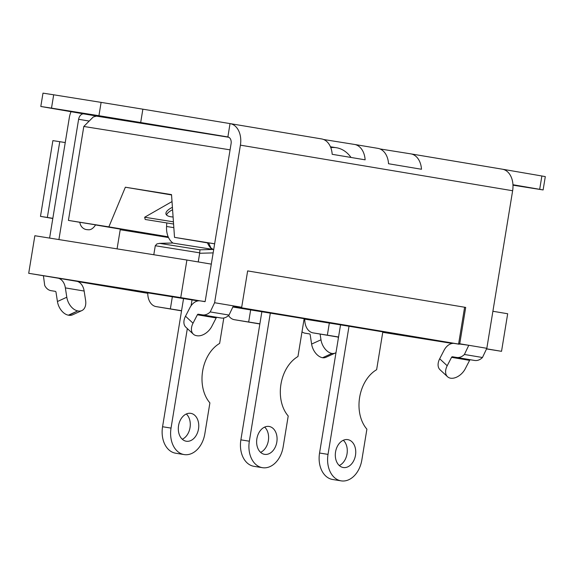 <?xml version="1.0" encoding="UTF-8"?>
<svg xmlns="http://www.w3.org/2000/svg" width="574" height="574" viewBox="0 0 574 574"><rect width="100%" height="100%" fill="white"/><g stroke="black" fill="none" stroke-linecap="round" stroke-linejoin="round"><path stroke-width="0.86" d="M233.159 307.061L236.459 307.599A3.071 2.145 -80.5 0 0 236.459 307.599A3.071 2.145 -80.5 0 1 236.395 307.585M261.873 311.653L240.879 439.849A23.95 17.141 99.1 0 0 254.002 466.332L262.469 467.688A23.95 17.141 -80.9 0 1 249.346 441.205L270.34 313.009M234.414 319.711L259.85 323.973L234.472 319.718A15.354 10.719 99.5 0 1 234.414 319.711A15.354 10.719 99.5 0 1 228.524 315.542M234.472 319.718L259.878 323.815M236.56 307.614L307.894 319.295L304.148 318.692L297.956 356.526A35.007 25.055 -80.9 0 0 288.213 415.999L283.161 446.866A23.95 17.141 -80.9 0 1 262.469 467.688M260.596 452.355A14.128 10.11 99.1 0 0 268.359 440.645A14.128 10.11 99.1 0 0 264.636 427.092M256.879 438.73A14.128 10.11 -80.9 0 1 269.077 426.453A14.128 10.11 -80.9 0 1 276.833 441.994A14.128 10.11 -80.9 0 1 264.621 454.35A14.128 10.11 -80.9 0 1 256.879 438.73M142.869 109.182L101.11 102.38L98.929 115.711L140.687 122.52L142.869 109.182L230.023 123.597L227.885 136.942A6.142 4.291 -80.5 0 1 231.085 143.672L205.176 301.429A1.227 0.861 -80.5 0 1 204.975 301.529L199.458 300.79A14.737 10.296 99.5 0 0 189.851 307.8L185.502 316.217A12.893 8.388 132.9 0 0 185.833 327.187L193.352 334.176A12.893 8.388 -47.1 0 1 193.029 323.198L185.502 316.217M204.954 301.666L180.745 297.612L186.902 260.036L211.361 264.133M186.902 260.036L34.856 235.727L28.7 273.303L180.745 297.612M28.7 273.303L58.483 278.247A14.737 10.296 99.5 0 1 65.364 287.897L66.799 297.232L57.436 301.515L55.994 292.18A1.227 0.861 -80.5 0 0 55.348 291.355L51.108 290.681A14.737 10.296 99.5 0 1 51.057 290.674A14.737 10.296 99.5 0 1 44.707 285.457L43.43 275.764M57.436 301.515A12.893 8.345 65.4 0 0 68.406 315.176L68.995 315.277A12.893 8.345 65.4 0 0 72.489 314.868L81.852 310.584A12.893 8.345 -114.6 0 0 85.598 300.381L84.156 291.04A14.737 10.296 -80.5 0 0 77.275 281.389L58.483 278.247M77.54 281.475L80.324 281.942L77.648 281.518M77.863 281.597L147.762 293.3M304.033 319.395L304.758 319.517M382.75 332.324L452.262 343.439M486.716 348.949L501.533 351.324L486.738 348.841M459.128 344.221L449.901 342.678L458.583 344.063L464.617 307.233L465.693 307.413L459.738 343.776L468.779 345.283L459.358 343.984A1.227 0.861 -80.5 0 1 459.15 344.084L453.639 343.345A14.737 10.296 99.5 0 0 444.032 350.355L439.684 358.772A12.893 8.388 132.9 0 0 440.014 369.742L447.533 376.731A12.893 8.388 -47.1 0 1 447.203 365.753L439.684 358.772M458.583 344.063L233.302 306.408M147.769 292.848L183.551 298.58M147.769 293.099L107.869 286.433L147.769 293.02M183.551 298.566L198.023 300.898M233.274 306.53L265.432 311.912L233.259 306.624M304.758 319.13L340.54 324.862M304.069 319.187L304.758 319.302M304.758 319.381L304.055 319.266M343.898 325.049L293.91 316.776L343.898 325.049M340.547 324.855L382.829 331.865M422.356 338.186L372.375 329.914L422.356 338.186M166.783 222.927L166.568 226.486A18.978 13.582 99.1 0 0 173.083 243.132L212.947 249.417M492.901 311.273L507.681 313.748L501.533 351.324M183.558 298.537L162.564 426.74A23.95 17.141 99.1 0 0 175.687 453.223L184.161 454.579A23.95 17.141 -80.9 0 1 171.038 428.096L187.332 328.579M191.063 305.798L192.025 299.893M198.245 261.938L199.666 253.27L213.198 252.89M213.004 249.453L199.974 249.819L199.666 253.27M153.789 254.741L155.281 245.737L199.709 252.84M156.106 306.602L181.542 310.857L156.157 306.609A15.354 10.719 99.5 0 1 156.106 306.602A15.354 10.719 99.5 0 1 147.769 292.819M156.157 306.609L181.563 310.699M182.281 439.239A14.128 10.11 99.1 0 0 190.044 427.53A14.128 10.11 99.1 0 0 186.32 413.983M223.803 317.996L219.641 343.41A35.007 25.055 -80.9 0 0 209.897 402.891L204.846 433.757A23.95 17.141 -80.9 0 1 184.161 454.579M178.564 425.621A14.128 10.11 -80.9 0 1 190.769 413.345A14.128 10.11 -80.9 0 1 198.518 428.886A14.128 10.11 -80.9 0 1 186.306 441.234A14.128 10.11 -80.9 0 1 178.564 425.621M199.974 249.819L159.737 243.383L156.946 243.9L155.281 245.737M212.473 249.432A18.978 13.582 -80.9 0 1 207.479 242.888M340.547 324.819L319.553 453.022A23.95 17.141 99.1 0 0 332.683 479.505L341.15 480.861A23.95 17.141 -80.9 0 1 328.027 454.378L349.021 326.176M313.095 332.884L338.531 337.139L313.153 332.891A15.354 10.719 99.5 0 1 313.095 332.884A15.354 10.719 99.5 0 1 304.765 319.101M313.153 332.891L338.56 336.988M339.27 465.528A14.128 10.11 99.1 0 0 347.04 453.812A14.128 10.11 99.1 0 0 343.309 440.265M382.829 331.837L376.63 369.699A35.007 25.055 -80.9 0 0 366.894 429.173L361.835 460.039A23.95 17.141 -80.9 0 1 341.15 480.861M335.56 451.903A14.128 10.11 -80.9 0 1 347.758 439.627A14.128 10.11 -80.9 0 1 355.507 455.168A14.128 10.11 -80.9 0 1 343.295 467.523A14.128 10.11 -80.9 0 1 335.56 451.903M241.13 307.176L241.058 307.65M247.645 270.914L464.617 307.233M193.352 334.176A12.893 8.388 -47.1 0 0 196.48 335.661L197.069 335.754A12.893 8.388 -47.1 0 0 211.82 326.348L216.168 317.931A1.227 0.861 99.5 0 1 217.051 317.357L221.284 318.032A14.737 10.296 -80.5 0 0 229.026 315.069L233.396 305.877L241.69 307.269L247.645 270.906L465.693 307.413M447.533 376.731A12.893 8.388 -47.1 0 0 450.662 378.216A12.893 8.388 -47.1 0 0 465.256 368.781L469.604 360.364A1.227 0.861 99.5 0 1 470.486 359.79L474.72 360.465A14.737 10.296 -80.5 0 0 482.461 357.502L486.831 348.31L512.632 190.74A19.652 13.726 -80.5 0 0 502.329 169.187A19.652 13.726 -80.5 0 0 502.257 169.179L410.934 153.889M98.929 115.711L51.502 108.127L53.683 94.796L42.985 93.139L40.804 106.477L83.84 113.903A6.142 4.291 -80.5 0 0 78.616 119.284L58.914 239.573M49.601 238.081L69.296 117.799A19.652 13.726 99.5 0 1 71.025 111.7M320.098 334.054L320.981 339.786L311.61 344.077L310.175 334.735A1.227 0.861 -80.5 0 0 309.522 333.91L305.289 333.236A14.737 10.296 99.5 0 1 305.232 333.229A14.737 10.296 99.5 0 1 301.996 331.837M117.074 248.872L120.318 229.091M173.427 221.837L144.662 217.237L145.193 219.476L173.585 224.018M172.58 209.732A16.89 5.898 -13.4 0 0 166.539 215.006M144.662 217.237L172.013 201.567M173.09 216.972A16.89 5.898 166.6 0 1 165.958 213.958A16.89 5.898 166.6 0 1 172.415 207.314M228.854 137.286L96.446 116.113L93.304 116.953L83.804 126.467L68.421 220.402L79.843 222.31M79.843 222.274L95.6 224.857C91.309 231.444 87.757 229.399 87.564 229.736L86.365 229.564C86.688 229.672 80.776 229.012 79.843 222.274M213.715 249.762L210.967 247.997L208.592 242.867L214.683 243.828M95.564 224.943L120.31 229.119M83.804 126.467L230.074 149.85M171.547 194.945L125.362 187.217L171.526 194.6L174.518 237.363L208.613 243.075M171.54 194.873L164.681 193.696L171.533 194.765M168.182 236.797L108.866 226.866L125.362 187.217M68.421 220.402L108.866 226.866M174.518 237.363L214.69 243.792M351.023 157.455A38.078 27.251 99.1 0 0 336.335 147.719A38.078 27.251 99.1 0 0 330.789 147.626M65.242 142.567L59.761 141.692L47.355 217.453L40.481 216.376L52.808 218.493M52.837 218.328L47.355 217.453M40.481 216.376L52.887 140.623L59.761 141.692M120.21 229.715L168.512 237.536M543.119 189.944L545.3 176.605L541.87 175.988L539.689 189.32L543.119 189.944L512.984 185.18M502.48 169.215L541.87 175.988M539.689 189.32L512.962 184.728M379.938 148.931L410.79 153.861A19.652 13.726 99.5 0 1 410.862 153.875A19.652 13.726 99.5 0 1 421.481 169.258L388.541 163.741A19.652 13.726 -80.5 0 0 377.914 148.357A19.652 13.726 -80.5 0 0 377.85 148.35L354.574 144.454M53.683 94.796L101.11 102.38M40.804 106.477L51.502 108.127M323.585 139.496L354.438 144.426A19.652 13.726 99.5 0 1 354.51 144.44A19.652 13.726 99.5 0 1 365.129 159.823L332.181 154.306A19.652 13.726 -80.5 0 0 321.562 138.922A19.652 13.726 -80.5 0 0 321.49 138.915L230.167 123.625M93.856 115.037L145.832 123.632L93.856 115.037M227.864 136.935A6.142 4.291 -80.5 0 0 227.842 136.935L140.687 122.52M338.337 338.316L338.151 337.074M230.023 123.597A19.652 13.726 99.5 0 1 230.095 123.611A19.652 13.726 99.5 0 1 240.406 145.157L214.597 302.728L210.228 311.926A14.737 10.296 99.5 0 1 202.493 314.889L198.252 314.208A1.227 0.861 -80.5 0 0 197.37 314.789L193.029 323.198M486.831 348.31L468.779 345.283L464.409 354.481A14.737 10.296 99.5 0 1 456.667 357.444L452.434 356.763A1.227 0.861 -80.5 0 0 451.551 357.344L447.203 365.753M482.461 357.502L464.409 354.481M229.026 315.069L210.228 311.926M459.465 343.797L458.655 343.661M335.998 352.63A12.893 8.345 -114.6 0 1 335.295 353.017A12.893 8.345 -114.6 0 1 331.951 353.448A12.893 8.345 -114.6 0 1 320.981 339.786M311.61 344.077A12.893 8.345 65.4 0 0 322.588 357.731A12.893 8.345 65.4 0 0 325.924 357.301L335.295 353.017M68.406 315.176L77.777 310.893A12.893 8.345 -114.6 0 1 66.799 297.232M77.777 310.893L68.995 315.277M81.852 310.584A12.893 8.345 -114.6 0 1 78.358 310.993M322.588 357.731L331.951 353.448M233.381 305.935L241.69 307.269M458.662 343.604L459.738 343.776M249.346 441.205L240.879 439.849M250.659 309.874L248.678 321.992M171.038 428.096L162.564 426.74M172.351 296.758L170.363 308.884M159.737 243.383L172.91 243.01M166.568 226.486L173.836 227.648M328.027 454.378L319.553 453.022M329.34 323.04L327.352 335.166M84.156 291.04L65.364 287.897M78.616 119.284L89.2 121.064M109.376 118.179L83.84 113.903M221.284 318.032L202.493 314.889M216.168 317.931L197.37 314.789M469.604 360.364L451.551 357.344M217.051 317.357L198.252 314.208M470.486 359.79L452.434 356.763M474.72 360.465L456.667 357.444M233.396 305.877L214.597 302.728M240.406 145.157L512.632 190.74M172.874 242.989L159.17 243.376M336.335 147.719L330.445 146.779M230.095 123.611L321.562 138.922M354.51 144.44L377.914 148.357M410.862 153.875L502.329 169.187"/></g></svg>
